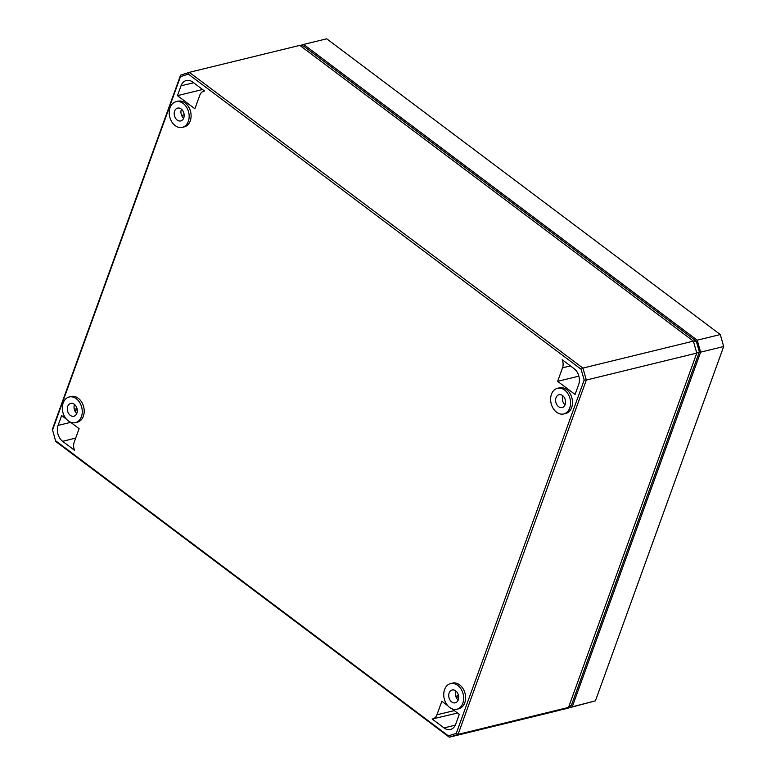 <?xml version="1.0" encoding="UTF-8"?>
<svg xmlns="http://www.w3.org/2000/svg" width="776" height="776" viewBox="0 0 776 776"><rect width="100%" height="100%" fill="white"/><g stroke="black" fill="none" stroke-linecap="round" stroke-linejoin="round"><path stroke-width="1.16" d="M55.639 440.768L448.373 735.89L456.278 733.359L584.183 380.027L581.098 369.24L188.364 74.118L180.459 76.649L52.555 429.972L55.727 441.447L52.555 429.972M182.224 127.361L184.154 126.915A13.221 9.768 -103.7 0 0 190.256 120.93A13.221 9.768 -103.7 0 0 188.471 106.661A13.221 9.768 -103.7 0 0 177.879 101.229L175.968 101.724A13.192 9.748 -103.7 0 0 170.06 107.66A13.192 9.748 -103.7 0 0 171.777 121.793A13.192 9.748 -103.7 0 0 182.224 127.361A13.192 9.748 -103.7 0 0 188.316 121.386A13.192 9.748 -103.7 0 0 186.531 107.146A13.192 9.748 -103.7 0 0 175.968 101.724M563.638 413.977L565.558 413.53A13.221 9.768 -103.7 0 0 571.66 407.536A13.221 9.768 -103.7 0 0 569.875 393.267A13.221 9.768 -103.7 0 0 559.292 387.845L557.372 388.33A13.192 9.748 -103.7 0 0 551.464 394.266A13.192 9.748 -103.7 0 0 553.191 408.409A13.192 9.748 -103.7 0 0 563.638 413.977A13.192 9.748 -103.7 0 0 569.72 407.992A13.192 9.748 -103.7 0 0 567.935 393.752A13.192 9.748 -103.7 0 0 557.372 388.33M75.34 422.648L77.261 422.202A13.221 9.768 -103.7 0 0 83.362 416.217A13.221 9.768 -103.7 0 0 81.577 401.949A13.221 9.768 -103.7 0 0 70.994 396.517L69.074 397.011A13.192 9.748 -103.7 0 0 63.166 402.948A13.192 9.748 -103.7 0 0 64.893 417.081A13.192 9.748 -103.7 0 0 75.34 422.648A13.192 9.748 -103.7 0 0 81.422 416.673A13.192 9.748 -103.7 0 0 79.637 402.434A13.192 9.748 -103.7 0 0 69.074 397.011M456.744 709.264L458.665 708.818A13.221 9.768 -103.7 0 0 464.766 702.823A13.221 9.768 -103.7 0 0 462.981 688.554A13.221 9.768 -103.7 0 0 452.398 683.132L450.478 683.627A13.192 9.748 -103.7 0 0 444.57 689.563A13.192 9.748 -103.7 0 0 446.297 703.696A13.192 9.748 -103.7 0 0 456.744 709.264A13.192 9.748 -103.7 0 0 462.826 703.279A13.192 9.748 -103.7 0 0 461.041 689.039A13.192 9.748 -103.7 0 0 450.478 683.627M575.084 394.46L578.644 384.615A11.727 8.662 -103.7 0 0 574.095 368.668L562.193 359.725A9.089 6.712 -103.7 0 1 562.532 367.814L557.634 381.346L575.084 394.46M203.894 91.132A9.089 6.712 -103.7 0 1 204.592 91.005L192.691 82.062A11.727 8.662 -103.7 0 0 186.386 80.5A11.727 8.662 -103.7 0 0 181.012 85.806L177.452 95.652L194.892 108.766L199.791 95.225A9.089 6.712 -103.7 0 1 203.894 91.132L204.544 90.967M447.781 705.704L441.835 701.242L436.936 714.774A9.089 6.712 -103.7 0 1 432.765 718.886A9.089 6.712 -103.7 0 1 432.135 718.993L444.047 727.937A11.727 8.662 -103.7 0 0 450.429 729.479A11.727 8.662 -103.7 0 0 455.716 724.192L459.285 714.356L451.807 708.731M66.367 419.098L61.643 415.548L58.084 425.394A11.727 8.662 -103.7 0 0 62.633 441.331L74.535 450.274A9.089 6.712 -103.7 0 1 74.195 442.194L79.094 428.653L70.403 422.125M174.619 111.094A6.596 4.869 76.3 0 1 177.626 108.116A6.596 4.869 76.3 0 1 182.874 110.861A6.596 4.869 76.3 0 1 183.757 117.952A6.596 4.869 76.3 0 1 180.75 120.93A6.596 4.869 76.3 0 1 175.502 118.185A6.596 4.869 76.3 0 1 174.619 111.094M183.65 118.214A6.596 4.869 76.3 0 1 181.351 109.445A6.596 4.869 76.3 0 1 181.448 109.183M76.756 413.501A6.596 4.869 76.3 0 1 74.457 404.742A6.596 4.869 76.3 0 1 74.554 404.48M565.054 404.82A6.596 4.869 76.3 0 1 562.755 396.061A6.596 4.869 76.3 0 1 562.852 395.799M458.16 700.107A6.596 4.869 76.3 0 1 455.861 691.348A6.596 4.869 76.3 0 1 455.958 691.086M556.033 397.7A6.596 4.869 76.3 0 1 559.03 394.722A6.596 4.869 76.3 0 1 564.278 397.467A6.596 4.869 76.3 0 1 565.161 404.558A6.596 4.869 76.3 0 1 562.163 407.536A6.596 4.869 76.3 0 1 556.906 404.791A6.596 4.869 76.3 0 1 556.033 397.7M67.735 406.381A6.596 4.869 76.3 0 1 70.732 403.404A6.596 4.869 76.3 0 1 75.98 406.149A6.596 4.869 76.3 0 1 76.863 413.239A6.596 4.869 76.3 0 1 73.865 416.217A6.596 4.869 76.3 0 1 68.608 413.472A6.596 4.869 76.3 0 1 67.735 406.381M449.139 692.987A6.596 4.869 76.3 0 1 452.136 690.01A6.596 4.869 76.3 0 1 457.384 692.755A6.596 4.869 76.3 0 1 458.267 699.845A6.596 4.869 76.3 0 1 455.269 702.833A6.596 4.869 76.3 0 1 450.012 700.078A6.596 4.869 76.3 0 1 449.139 692.987M448.373 735.89L449.304 737.2L458.063 734.387L568.517 707.421L571.476 705.122L699.351 351.868L696.295 341.168L693.375 341.12L299.798 45.367L303.61 46.085L696.295 341.168M557.634 381.346L578.867 376.147M177.452 95.652L202.584 89.502M184.154 114.838L181.642 115.43M183.922 117.399L183.029 117.612M584.183 380.027L586.336 380.046L582.922 368.086L189.344 72.333L180.585 75.146L52.312 429.487M188.364 74.118L189.344 72.333L299.798 45.367M581.098 369.24L582.922 368.086L693.375 341.12L696.79 353.08L699.351 351.868M180.585 75.146L180.459 76.649M456.278 733.359L458.063 734.387L586.336 380.046L696.79 353.08L568.517 707.421L559.758 710.234L449.304 737.2L55.727 441.447M563.327 709.089L595.415 700.854L563.599 709.293M572.358 706.49L700.631 352.139L697.217 340.189L303.639 44.426L300.38 45.474M700.631 352.139L723.688 346.513L595.415 700.854M303.639 44.426L326.696 38.8L720.273 334.553L723.688 346.513M697.217 340.189L720.273 334.553M562.532 367.814L570.438 365.923M181.012 85.806L193.651 82.789M444.047 727.937L455.337 725.114M436.936 714.774L454.319 710.622M58.084 425.394L70.723 422.367M62.633 441.331L75.689 438.071M458.509 695.597L455.774 696.266M458.674 696.829L456.201 697.44M77.018 408.603L74.273 409.272M77.231 409.825L74.642 410.465M432.765 718.886L457.53 713.037"/></g></svg>
